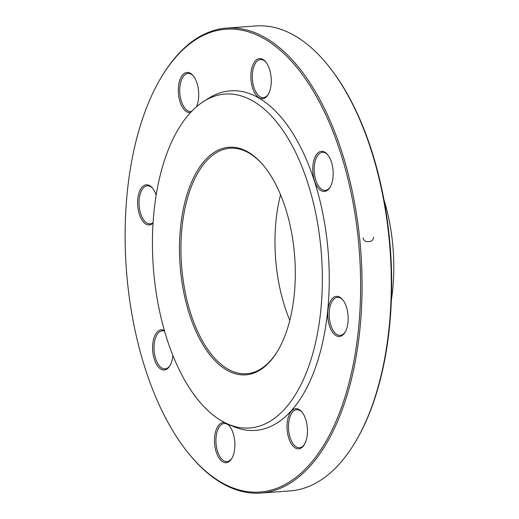 <?xml version="1.0" encoding="UTF-8"?>
<svg xmlns="http://www.w3.org/2000/svg" width="519" height="519" viewBox="0 0 519 519"><rect width="100%" height="100%" fill="white"/><g stroke="black" fill="none" stroke-linecap="round" stroke-linejoin="round"><path stroke-width="0.78" d="M260.934 493.05L290.153 490.896A233.102 117.378 -94.2 0 0 355.158 442.298A233.102 117.378 -94.2 0 0 388.861 236.275A233.102 117.378 -94.2 0 0 327.288 64.479A233.102 117.378 -94.2 0 0 255.848 25.95L226.634 28.104A233.102 117.378 85.8 0 1 359.648 238.435A233.102 117.378 85.8 0 1 260.934 493.05A233.102 117.378 85.8 0 1 189.5 454.521L188.832 453.703A232.045 116.84 -94.2 0 0 341.022 408.738A232.045 116.84 -94.2 0 0 318.231 99.752A232.045 116.84 -94.2 0 0 161.085 77.603A232.045 116.84 -94.2 0 0 127.538 282.686A232.045 116.84 -94.2 0 0 188.832 453.703M161.085 77.603L161.63 76.702A233.102 117.378 85.8 0 1 226.634 28.104M264.301 166.515A113.058 56.928 -94.2 0 0 229.988 148.233A113.058 56.928 -94.2 0 0 182.117 271.722A113.058 56.928 -94.2 0 0 246.629 373.732A113.058 56.928 -94.2 0 0 277.886 350.61M280.558 194.735A113.058 56.928 -94.2 0 0 289.823 320.314M180.677 271.891A114.115 57.46 85.8 0 1 202.397 163.401A114.115 57.46 85.8 0 1 263.97 166.106A114.115 57.46 85.8 0 1 277.613 351.065A114.115 57.46 85.8 0 1 220.296 365.584A114.115 57.46 85.8 0 1 180.677 271.891M320.606 245.143A167.41 84.299 -94.2 0 0 203.688 101.419A167.41 84.299 -94.2 0 0 153.326 267.253A167.41 84.299 -94.2 0 0 227.478 423.9A167.41 84.299 -94.2 0 0 320.606 245.143M227.478 423.9L232.784 426.248A170.238 85.719 -94.2 0 0 327.489 244.475A170.238 85.719 -94.2 0 0 208.593 98.318L203.688 101.419M252.526 65.874A20.131 10.14 85.8 0 1 265.747 61.91A20.131 10.14 85.8 0 1 268.154 94.542A20.131 10.14 85.8 0 1 254.537 92.648A20.131 10.14 85.8 0 1 252.526 65.874M320.891 151.399A20.131 10.14 85.8 0 1 327.645 154.649A20.131 10.14 85.8 0 1 330.058 187.281A20.131 10.14 85.8 0 1 313.924 178.802A20.131 10.14 85.8 0 1 320.891 151.399M343.559 300.916A20.131 10.14 85.8 0 1 345.044 332.296A20.131 10.14 85.8 0 1 331.407 330.369A20.131 10.14 85.8 0 1 329.429 303.563A20.131 10.14 85.8 0 1 342.631 299.664A20.131 10.14 85.8 0 1 343.559 300.916M307.248 426.845A20.131 10.14 85.8 0 1 304.335 444.64A20.131 10.14 85.8 0 1 290.698 442.72A20.131 10.14 85.8 0 1 288.726 415.914A20.131 10.14 85.8 0 1 301.928 412.008A20.131 10.14 85.8 0 1 307.248 426.845M233.226 455.416A20.131 10.14 85.8 0 1 231.779 458.511A20.131 10.14 85.8 0 1 218.149 456.584A20.131 10.14 85.8 0 1 216.17 429.777A20.131 10.14 85.8 0 1 229.372 425.878A20.131 10.14 85.8 0 1 233.226 455.416M172.859 355.366A20.131 10.14 85.8 0 1 169.882 365.772A20.131 10.14 85.8 0 1 164.854 369.891A20.131 10.14 85.8 0 1 152.573 348.178A20.131 10.14 85.8 0 1 164.393 330.512M153.047 223.131A20.131 10.14 85.8 0 1 142.187 220.374A20.131 10.14 85.8 0 1 138.982 192.919A20.131 10.14 85.8 0 1 152.489 188.125A20.131 10.14 85.8 0 1 156.154 195.144M190.531 112.539A20.131 10.14 85.8 0 1 178.504 94.445A20.131 10.14 85.8 0 1 182.331 75.3A20.131 10.14 85.8 0 1 193.198 75.78A20.131 10.14 85.8 0 1 196.429 106.823M327.288 64.479L327.95 65.297A232.045 116.84 85.8 0 1 389.25 236.314A232.045 116.84 85.8 0 1 355.697 441.397L355.158 442.298M391.371 300.105A121.109 60.983 -94.2 0 0 392.539 242.542A121.109 60.983 -94.2 0 0 383.969 199.815M193.529 76.202A19.073 9.602 -94.2 0 0 188.014 73.445A19.073 9.602 -94.2 0 0 179.937 94.276A19.073 9.602 -94.2 0 0 190.823 111.481A19.073 9.602 -94.2 0 0 191.66 111.345M152.82 188.553A19.073 9.602 -94.2 0 0 147.312 185.789A19.073 9.602 -94.2 0 0 139.261 198.706A19.073 9.602 -94.2 0 0 143.393 219.485A19.073 9.602 -94.2 0 0 150.114 223.832A19.073 9.602 -94.2 0 0 153.079 222.625M164.581 331.167A19.073 9.602 -94.2 0 0 162.298 330.804A19.073 9.602 -94.2 0 0 154.124 350.533A19.073 9.602 -94.2 0 0 165.1 368.847A19.073 9.602 -94.2 0 0 165.658 368.769A19.073 9.602 -94.2 0 0 170.148 365.305M229.709 426.3A19.073 9.602 -94.2 0 0 224.195 423.536A19.073 9.602 -94.2 0 0 216.021 443.265A19.073 9.602 -94.2 0 0 227.004 461.579A19.073 9.602 -94.2 0 0 232.051 458.037M302.259 412.436A19.073 9.602 -94.2 0 0 296.751 409.673A19.073 9.602 -94.2 0 0 288.577 429.401A19.073 9.602 -94.2 0 0 299.554 447.715A19.073 9.602 -94.2 0 0 304.601 444.173M342.968 300.086A19.073 9.602 -94.2 0 0 337.454 297.329A19.073 9.602 -94.2 0 0 329.28 317.051A19.073 9.602 -94.2 0 0 340.263 335.365A19.073 9.602 -94.2 0 0 345.31 331.823M327.982 155.071A19.073 9.602 -94.2 0 0 322.468 152.314A19.073 9.602 -94.2 0 0 321.916 152.385A19.073 9.602 -94.2 0 0 314.339 172.593A19.073 9.602 -94.2 0 0 325.277 190.35A19.073 9.602 -94.2 0 0 330.324 186.808M266.085 62.338A19.073 9.602 -94.2 0 0 260.57 59.575A19.073 9.602 -94.2 0 0 253.888 66.477A19.073 9.602 -94.2 0 0 253.81 87.03A19.073 9.602 -94.2 0 0 263.373 97.617A19.073 9.602 -94.2 0 0 268.427 94.075M373.596 237.404L373.576 237.189C373.232 240.187 371.604 241.646 368.691 241.582C365.856 242.081 363.968 240.874 363.021 237.974L363.047 238.182"/></g></svg>
